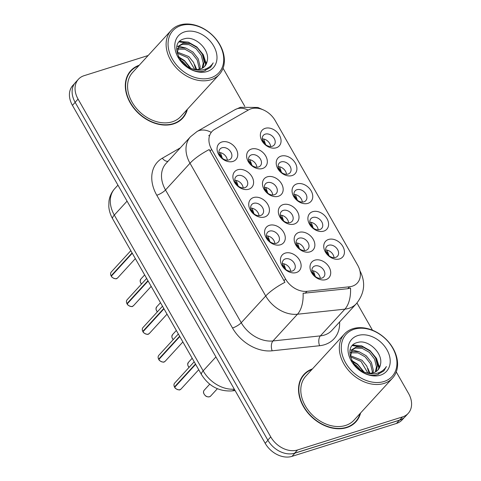 <?xml version="1.0" encoding="UTF-8"?>
<svg xmlns="http://www.w3.org/2000/svg" width="481" height="481" viewBox="0 0 481 481"><rect width="100%" height="100%" fill="white"/><g stroke="black" fill="none" stroke-linecap="round" stroke-linejoin="round"><path stroke-width="0.72" d="M280.477 244.769A11.604 8.652 -137.5 0 1 266.179 237.806A11.604 8.652 -137.5 0 1 269.384 225.324A11.604 8.652 -137.5 0 1 283.682 232.293A11.604 8.652 -137.5 0 1 280.477 244.769M269.504 231.108A7.251 5.405 42.5 0 0 267.628 232.287A7.251 5.405 42.5 0 0 268.314 240.097A7.251 5.405 42.5 0 0 276.437 243.26A7.251 5.405 42.5 0 0 278.319 242.087A7.251 5.405 42.5 0 0 277.627 234.271A7.251 5.405 42.5 0 0 269.504 231.108M264.634 216.991A11.604 8.652 -137.5 0 1 250.336 210.023A11.604 8.652 -137.5 0 1 253.541 197.547A11.604 8.652 -137.5 0 1 267.839 204.515A11.604 8.652 -137.5 0 1 264.634 216.991M253.661 203.331A7.251 5.405 42.5 0 0 251.779 204.509A7.251 5.405 42.5 0 0 252.471 212.319A7.251 5.405 42.5 0 0 260.594 215.482A7.251 5.405 42.5 0 0 262.476 214.304A7.251 5.405 42.5 0 0 261.784 206.493A7.251 5.405 42.5 0 0 253.661 203.331M248.785 189.213A11.604 8.652 -137.5 0 1 234.494 182.245A11.604 8.652 -137.5 0 1 237.698 169.769A11.604 8.652 -137.5 0 1 251.99 176.731A11.604 8.652 -137.5 0 1 248.785 189.213M237.818 175.553A7.251 5.405 42.5 0 0 235.937 176.725A7.251 5.405 42.5 0 0 236.628 184.542A7.251 5.405 42.5 0 0 244.745 187.704A7.251 5.405 42.5 0 0 246.627 186.526A7.251 5.405 42.5 0 0 245.941 178.716A7.251 5.405 42.5 0 0 237.818 175.553M232.942 161.43A11.604 8.652 -137.5 0 1 218.645 154.467A11.604 8.652 -137.5 0 1 221.849 141.991A11.604 8.652 -137.5 0 1 236.147 148.954A11.604 8.652 -137.5 0 1 232.942 161.43M221.969 147.775A7.251 5.405 42.5 0 0 220.094 148.948A7.251 5.405 42.5 0 0 220.779 156.764A7.251 5.405 42.5 0 0 228.902 159.926A7.251 5.405 42.5 0 0 230.784 158.748A7.251 5.405 42.5 0 0 230.092 150.932A7.251 5.405 42.5 0 0 221.969 147.775M296.32 272.547A11.604 8.652 -137.5 0 1 282.028 265.584A11.604 8.652 -137.5 0 1 285.233 253.108A11.604 8.652 -137.5 0 1 299.525 260.071A11.604 8.652 -137.5 0 1 296.32 272.547M285.353 258.886A7.251 5.405 42.5 0 0 283.471 260.065A7.251 5.405 42.5 0 0 284.163 267.881A7.251 5.405 42.5 0 0 292.28 271.043A7.251 5.405 42.5 0 0 294.162 269.865A7.251 5.405 42.5 0 0 293.476 262.049A7.251 5.405 42.5 0 0 285.353 258.886M310.059 251.84A11.604 8.652 -137.5 0 1 295.761 244.871A11.604 8.652 -137.5 0 1 298.966 232.395A11.604 8.652 -137.5 0 1 313.263 239.358A11.604 8.652 -137.5 0 1 310.059 251.84M299.086 238.179A7.251 5.405 42.5 0 0 297.204 239.352A7.251 5.405 42.5 0 0 297.895 247.168A7.251 5.405 42.5 0 0 306.018 250.33A7.251 5.405 42.5 0 0 307.9 249.152A7.251 5.405 42.5 0 0 307.209 241.342A7.251 5.405 42.5 0 0 299.086 238.179M294.21 224.056A11.604 8.652 -137.5 0 1 279.918 217.093A11.604 8.652 -137.5 0 1 283.123 204.617A11.604 8.652 -137.5 0 1 297.414 211.58A11.604 8.652 -137.5 0 1 294.21 224.056M283.243 210.395A7.251 5.405 42.5 0 0 281.361 211.574A7.251 5.405 42.5 0 0 282.052 219.39A7.251 5.405 42.5 0 0 290.169 222.553A7.251 5.405 42.5 0 0 292.051 221.374A7.251 5.405 42.5 0 0 291.366 213.558A7.251 5.405 42.5 0 0 283.243 210.395M278.367 196.278A11.604 8.652 -137.5 0 1 264.069 189.316A11.604 8.652 -137.5 0 1 267.274 176.834A11.604 8.652 -137.5 0 1 281.571 183.802A11.604 8.652 -137.5 0 1 278.367 196.278M267.394 182.618A7.251 5.405 42.5 0 0 265.518 183.796A7.251 5.405 42.5 0 0 266.203 191.606A7.251 5.405 42.5 0 0 274.326 194.769A7.251 5.405 42.5 0 0 276.208 193.596A7.251 5.405 42.5 0 0 275.517 185.78A7.251 5.405 42.5 0 0 267.394 182.618M262.524 168.5A11.604 8.652 -137.5 0 1 248.226 161.532A11.604 8.652 -137.5 0 1 251.431 149.056A11.604 8.652 -137.5 0 1 265.728 156.024A11.604 8.652 -137.5 0 1 262.524 168.5M251.551 154.84A7.251 5.405 42.5 0 0 249.669 156.018A7.251 5.405 42.5 0 0 250.36 163.829A7.251 5.405 42.5 0 0 258.483 166.991A7.251 5.405 42.5 0 0 260.365 165.813A7.251 5.405 42.5 0 0 259.674 158.002A7.251 5.405 42.5 0 0 251.551 154.84M325.902 279.617A11.604 8.652 -137.5 0 1 311.604 272.649A11.604 8.652 -137.5 0 1 314.808 260.173A11.604 8.652 -137.5 0 1 329.106 267.135A11.604 8.652 -137.5 0 1 325.902 279.617M314.929 265.957A7.251 5.405 42.5 0 0 313.053 267.135A7.251 5.405 42.5 0 0 313.738 274.946A7.251 5.405 42.5 0 0 321.861 278.108A7.251 5.405 42.5 0 0 323.743 276.93A7.251 5.405 42.5 0 0 323.052 269.12A7.251 5.405 42.5 0 0 314.929 265.957M323.791 231.127A11.604 8.652 -137.5 0 1 309.493 224.158A11.604 8.652 -137.5 0 1 312.698 211.682A11.604 8.652 -137.5 0 1 326.996 218.651A11.604 8.652 -137.5 0 1 323.791 231.127M312.818 217.466A7.251 5.405 42.5 0 0 310.942 218.645A7.251 5.405 42.5 0 0 311.628 226.455A7.251 5.405 42.5 0 0 319.751 229.617A7.251 5.405 42.5 0 0 321.633 228.439A7.251 5.405 42.5 0 0 320.941 220.629A7.251 5.405 42.5 0 0 312.818 217.466M307.948 203.349A11.604 8.652 -137.5 0 1 293.65 196.38A11.604 8.652 -137.5 0 1 296.855 183.904A11.604 8.652 -137.5 0 1 311.153 190.867A11.604 8.652 -137.5 0 1 307.948 203.349M296.975 189.688A7.251 5.405 42.5 0 0 295.094 190.867A7.251 5.405 42.5 0 0 295.785 198.677A7.251 5.405 42.5 0 0 303.908 201.84A7.251 5.405 42.5 0 0 305.79 200.661A7.251 5.405 42.5 0 0 305.098 192.851A7.251 5.405 42.5 0 0 296.975 189.688M292.099 175.565A11.604 8.652 -137.5 0 1 277.808 168.603A11.604 8.652 -137.5 0 1 281.012 156.127A11.604 8.652 -137.5 0 1 295.304 163.089A11.604 8.652 -137.5 0 1 292.099 175.565M281.132 161.911A7.251 5.405 42.5 0 0 279.251 163.083A7.251 5.405 42.5 0 0 279.942 170.899A7.251 5.405 42.5 0 0 288.059 174.062A7.251 5.405 42.5 0 0 289.941 172.883A7.251 5.405 42.5 0 0 289.255 165.067A7.251 5.405 42.5 0 0 281.132 161.911M276.256 147.787A11.604 8.652 -137.5 0 1 261.959 140.825A11.604 8.652 -137.5 0 1 265.163 128.343A11.604 8.652 -137.5 0 1 279.461 135.311A11.604 8.652 -137.5 0 1 276.256 147.787M265.284 134.127A7.251 5.405 42.5 0 0 263.408 135.305A7.251 5.405 42.5 0 0 264.093 143.122A7.251 5.405 42.5 0 0 272.216 146.278A7.251 5.405 42.5 0 0 274.098 145.106A7.251 5.405 42.5 0 0 273.406 137.289A7.251 5.405 42.5 0 0 265.284 134.127M339.634 258.904A11.604 8.652 -137.5 0 1 325.342 251.942A11.604 8.652 -137.5 0 1 328.547 239.46A11.604 8.652 -137.5 0 1 342.839 246.428A11.604 8.652 -137.5 0 1 339.634 258.904M328.667 245.244A7.251 5.405 42.5 0 0 326.785 246.422A7.251 5.405 42.5 0 0 327.477 254.233A7.251 5.405 42.5 0 0 335.594 257.395A7.251 5.405 42.5 0 0 337.476 256.223A7.251 5.405 42.5 0 0 336.79 248.406A7.251 5.405 42.5 0 0 328.667 245.244M248.623 109.854A19.577 14.598 -137.5 0 1 251.046 108.796A19.577 14.598 -137.5 0 1 275.168 120.551L357.654 265.157A19.577 14.598 -137.5 0 1 357.323 283.032A19.577 14.598 -137.5 0 1 349.537 286.772L306.974 291.33A19.577 14.598 -137.5 0 1 285.558 279.016L211.634 149.411A19.577 14.598 -137.5 0 1 211.965 131.529A19.577 14.598 -137.5 0 1 214.622 129.413L248.623 109.854M325.673 249.994A7.251 5.405 -137.5 0 1 334.012 257.636M262.295 138.877A7.251 5.405 -137.5 0 1 270.635 146.519M278.138 166.654A7.251 5.405 -137.5 0 1 286.478 174.296M293.987 194.438A7.251 5.405 -137.5 0 1 302.327 202.08M309.83 222.216A7.251 5.405 -137.5 0 1 318.169 229.858M311.941 270.707A7.251 5.405 -137.5 0 1 320.28 278.349M248.563 159.59A7.251 5.405 -137.5 0 1 256.902 167.232M264.406 187.368A7.251 5.405 -137.5 0 1 272.745 195.009M280.249 215.145A7.251 5.405 -137.5 0 1 288.588 222.787M296.098 242.929A7.251 5.405 -137.5 0 1 304.437 250.571M282.359 263.636A7.251 5.405 -137.5 0 1 290.698 271.278M218.981 152.519A7.251 5.405 -137.5 0 1 227.321 160.161M234.824 180.303A7.251 5.405 -137.5 0 1 243.164 187.945M250.673 208.081A7.251 5.405 -137.5 0 1 259.012 215.722M266.516 235.858A7.251 5.405 -137.5 0 1 274.855 243.5M139.262 65.2A35.167 26.221 42.5 0 0 130.784 70.695A35.167 26.221 42.5 0 0 134.127 108.592A35.167 26.221 42.5 0 0 173.521 123.924A35.167 26.221 42.5 0 0 182.642 118.218A35.167 26.221 42.5 0 0 187.38 109.295M130.976 71.026A35.167 26.221 42.5 0 0 129.545 72.186M312.476 368.879A35.167 26.221 42.5 0 0 303.998 374.374A35.167 26.221 42.5 0 0 307.341 412.265A35.167 26.221 42.5 0 0 346.735 427.603A35.167 26.221 42.5 0 0 355.856 421.891A35.167 26.221 42.5 0 0 360.594 412.969M304.19 374.699A35.167 26.221 42.5 0 0 302.759 375.859M148.136 55.513L84.073 75.691A21.753 16.216 42.5 0 0 78.433 79.227L75.493 82.431A21.753 16.216 42.5 0 0 75.126 102.297L267.815 440.121A21.753 16.216 42.5 0 0 294.619 453.18L399.627 420.105A21.753 16.216 42.5 0 0 405.267 416.57L408.207 413.365A21.753 16.216 42.5 0 0 408.573 393.5L396.266 371.927M339.616 321.951A36.255 27.026 -137.5 0 1 324.603 344.691A36.255 27.026 -137.5 0 1 319.594 345.725L272.168 350.805A36.255 27.026 -137.5 0 1 232.509 328.006A7.251 1.912 -29.7 0 0 241.24 322.715L265.728 295.989A25.379 6.692 150.3 0 1 284.92 282.317L209.199 149.567A25.379 6.692 -29.7 0 0 190.007 163.239A29.004 21.621 -137.5 0 1 190.5 136.748L166.011 163.474A29.004 21.621 42.5 0 0 165.518 189.965L241.24 322.715A29.004 21.621 42.5 0 0 272.967 340.957L320.394 335.876A29.004 21.621 42.5 0 0 324.404 335.053A29.004 21.621 42.5 0 0 331.926 330.345L356.415 303.619A29.004 21.621 -137.5 0 1 348.893 308.327A29.004 21.621 -137.5 0 1 344.883 309.151L297.462 314.231A29.004 21.621 -137.5 0 1 265.728 295.989L190.007 163.239L165.518 189.965A7.251 1.912 -29.7 0 1 156.782 195.25A36.255 27.026 -137.5 0 1 162.313 158.213L180.321 147.853M319.594 345.725A7.251 4.04 -96.1 0 1 320.394 335.876L344.883 309.151A25.379 14.141 83.9 0 0 350.517 288.077L347.757 288.714L303.096 293.302A25.379 14.141 83.9 0 1 297.462 314.231L272.967 340.957A7.251 4.04 -96.1 0 0 272.168 350.805M208.724 135.672L209.073 135.468M78.433 79.227A21.753 16.216 42.5 0 0 78.066 99.092L270.755 436.91A21.753 16.216 42.5 0 0 297.559 449.969L402.561 416.895A21.753 16.216 42.5 0 0 408.207 413.365M372.474 330.213L356.956 303.006M244.763 106.313L223.052 68.248M354.479 423.256A35.167 26.221 42.5 0 0 355.513 421.729M181.265 119.577A35.167 26.221 42.5 0 0 182.299 118.055M74.633 83.49L72.793 85.492A21.753 16.216 42.5 0 0 72.427 105.357L265.187 443.302A21.753 16.216 42.5 0 0 291.991 456.361L396.446 423.454A21.753 16.216 42.5 0 0 402.086 419.925L404.293 417.526M291.354 453.823A21.753 16.216 42.5 0 0 294.931 453.15L399.386 420.25A21.753 16.216 42.5 0 0 402.519 418.807M328.12 254.96L327.615 253.277L325.835 250.998M329.064 255.802L327.056 250.132M314.388 275.673L313.883 273.99L312.103 271.711M315.332 276.515L313.323 270.845M174.489 386.922L174.477 386.964C173.737 385.461 173.797 384.175 174.651 383.11A4.353 3.241 42.5 0 0 174.489 386.922L195.472 364.027M174.477 386.964L175.048 386.832M174.711 387.271L195.653 364.345M284.806 268.602L284.301 266.925L282.521 264.64M283.742 263.78L285.75 269.444M210.798 77.82A31.181 23.244 42.5 0 0 219.414 44.288A31.181 23.244 42.5 0 0 180.994 25.571A31.181 23.244 42.5 0 0 172.378 59.103A31.181 23.244 42.5 0 0 210.798 77.82M210.84 79.75A32.63 24.327 42.5 0 0 219.3 74.453A32.63 24.327 42.5 0 0 216.197 39.298A32.63 24.327 42.5 0 0 179.647 25.066A32.63 24.327 42.5 0 0 171.188 30.363A32.63 24.327 42.5 0 0 174.29 65.524A32.63 24.327 42.5 0 0 210.84 79.75M171.188 30.363L132.654 72.409A32.63 24.327 42.5 0 0 135.756 107.57A32.63 24.327 42.5 0 0 172.306 121.801A32.63 24.327 42.5 0 0 180.772 116.504L219.3 74.453M138.756 65.753A34.806 25.95 42.5 0 0 131.048 70.941A34.806 25.95 42.5 0 0 134.361 108.447A34.806 25.95 42.5 0 0 173.346 123.623A34.806 25.95 42.5 0 0 182.377 117.971A34.806 25.95 42.5 0 0 186.868 109.848M177.597 48.334L179.04 47.805L185.931 48.076L192.977 52.056L198.202 58.778L200.12 66.54L199.862 69.168M177.345 49.14L184.89 49.206L191.937 53.187L197.168 59.909L199.08 67.677L198.978 69.354M207.107 61.315C210.582 50.018 195.1 35.498 184.74 38.714C165.236 42.671 184.77 76.75 204.148 70.984L210.636 67.25L213.209 62.861C210.798 66.558 207.305 68.885 202.735 69.841C198.809 70.569 194.793 70.052 190.692 68.284A16.39 12.217 42.5 0 0 200.469 68.993A16.39 12.217 42.5 0 0 204.72 66.336A16.39 12.217 42.5 0 0 207.107 61.315L204.569 66.492M190.692 68.284L185.6 65.735M177.134 53.151L179.203 45.653L183.189 43.278L190.073 43.549L197.12 47.529L202.351 54.251L204.263 62.019L202.838 67.905M185.774 48.028L178.716 46.242L182.155 44.408L189.039 44.679L196.086 48.659L201.311 55.381L203.229 63.149L202.17 68.29M178.8 57.528L184.68 61.105L190.013 68.043M180.11 59.764L183.646 62.235L187.806 67.057M177.044 51.984L188.829 56.578L193.633 62.494L195.887 69.504M177.128 53.102L187.788 57.708L194.673 69.378M184.596 31.884A23.641 17.629 42.5 0 0 178.066 57.311A23.641 17.629 42.5 0 0 207.197 71.507A23.641 17.629 42.5 0 0 213.726 46.08A23.641 17.629 42.5 0 0 184.596 31.884M213.209 62.861L210.528 67.37M179.215 41.919L189.923 43.506M202.958 55.604L205.796 64.779M205.664 68.993L205.315 70.647M177.002 46.23L178.667 46.236M194.661 64.652L196.687 69.535M179.762 41.348L188.348 42.13L196.855 46.958L203.283 54.69L206.277 63.847M178.391 56.692L184.415 60.534L190.897 68.368M384.012 381.499A31.181 23.244 42.5 0 0 392.628 347.961A31.181 23.244 42.5 0 0 354.208 329.244A31.181 23.244 42.5 0 0 345.592 362.776A31.181 23.244 42.5 0 0 384.012 381.499M384.054 383.423A32.63 24.327 42.5 0 0 392.514 378.132A32.63 24.327 42.5 0 0 389.412 342.971A32.63 24.327 42.5 0 0 352.862 328.739A32.63 24.327 42.5 0 0 344.402 334.036A32.63 24.327 42.5 0 0 347.504 369.198A32.63 24.327 42.5 0 0 384.054 383.423M344.402 334.036L305.868 376.088A32.63 24.327 42.5 0 0 308.97 411.243A32.63 24.327 42.5 0 0 345.52 425.475A32.63 24.327 42.5 0 0 353.986 420.178L392.514 378.132M311.971 369.432A34.806 25.95 42.5 0 0 304.263 374.615A34.806 25.95 42.5 0 0 307.575 412.121A34.806 25.95 42.5 0 0 346.56 427.296A34.806 25.95 42.5 0 0 355.585 421.645A34.806 25.95 42.5 0 0 360.083 413.522M350.805 352.008L352.254 351.479L359.139 351.749L366.185 355.73L371.416 362.452L373.334 370.22L373.076 372.841M350.559 352.82L358.104 352.88L365.151 356.86L370.382 363.582L372.294 371.35L372.192 373.028M380.321 364.989C383.79 353.697 368.314 339.177 357.954 342.388C338.45 346.35 357.984 380.423 377.363 374.657L383.85 370.929L386.423 366.534C384.012 370.232 380.519 372.559 375.95 373.515C372.017 374.248 368.007 373.725 363.907 371.963A16.39 12.217 42.5 0 0 373.677 372.667A16.39 12.217 42.5 0 0 377.934 370.009A16.39 12.217 42.5 0 0 380.321 364.989L377.783 370.166M363.907 371.963L358.814 369.408M350.348 356.83L352.417 349.326L356.403 346.951L363.287 347.222L370.334 351.202L375.565 357.924L377.477 365.692L376.052 371.579M351.924 349.915L355.363 348.088L362.253 348.358L369.3 352.332L374.525 359.06L376.443 366.823L375.384 371.963M352.008 361.201L357.894 364.778L363.227 371.723M353.325 363.444L356.86 365.909L361.021 370.737M350.258 355.657L362.043 360.257L366.847 366.167L369.101 373.184M350.342 356.776L361.003 361.387L367.887 373.052M357.81 335.558A23.641 17.629 42.5 0 0 351.28 360.99A23.641 17.629 42.5 0 0 380.411 375.18A23.641 17.629 42.5 0 0 386.94 349.753A23.641 17.629 42.5 0 0 357.81 335.558M386.423 366.534L383.742 371.049M352.429 345.598L363.137 347.18M376.166 359.277L379.01 368.458M378.878 372.667L378.529 374.326M350.216 349.903L351.876 349.915M351.93 349.915L358.988 351.707M367.875 368.332L369.901 373.208M352.976 345.027L361.562 345.803L370.069 350.637L376.497 358.363L379.491 367.52M351.599 360.365L357.623 364.213L364.111 372.041M312.271 227.182L311.772 225.499L309.992 223.22M313.221 228.024L311.213 222.354M296.428 199.399L295.929 197.721L294.15 195.442M297.372 200.246L295.364 194.577M280.585 171.621L280.08 169.943L278.301 167.659M281.529 172.463L279.521 166.799M264.736 143.843L264.237 142.166L262.458 139.881M265.686 144.685L263.678 139.015M158.646 359.145L158.628 359.181C157.894 357.684 157.948 356.397 158.808 355.333A4.353 3.241 42.5 0 0 158.646 359.145L179.629 336.249M158.628 359.181L159.199 359.054M158.868 359.493L179.81 336.568M268.957 240.825L268.458 239.141L266.678 236.862M267.899 235.997L269.907 241.666M142.803 331.367L142.785 331.403C142.045 329.9 142.105 328.619 142.965 327.555A4.353 3.241 42.5 0 0 142.803 331.367L163.78 308.471M142.785 331.403L143.356 331.277M143.025 331.716L163.967 308.79M253.114 213.047L252.615 211.363L250.835 209.085M252.056 208.219L254.058 213.889M126.954 303.589L126.942 303.625C126.202 302.122 126.262 300.841 127.116 299.771A4.353 3.241 42.5 0 0 126.954 303.589L147.938 280.688M126.942 303.625L127.513 303.499M127.176 303.938L148.118 281.006M237.271 185.263L236.766 183.586L234.987 181.301M236.207 180.441L238.215 186.111M111.111 275.805L111.093 275.847C110.353 274.344 110.414 273.058 111.273 271.993A4.353 3.241 42.5 0 0 111.111 275.805L132.095 252.91M111.093 275.847L111.664 275.715M111.333 276.154L132.275 253.228M221.422 157.485L220.923 155.808L219.144 153.523M220.364 152.663L222.372 158.327M298.539 247.889L298.04 246.212L296.26 243.927M299.483 248.737L297.474 243.067M282.696 220.112L282.191 218.434L280.411 216.149M283.64 220.953L281.632 215.29M266.847 192.334L266.348 190.65L264.568 188.372M267.797 193.176L265.789 187.506M251.004 164.556L250.505 162.873L248.725 160.594M251.948 165.398L249.94 159.728M349.537 286.772L347.757 288.714M306.974 291.33L305.201 293.272M285.558 279.016L283.934 280.796M211.634 149.411L210.005 151.184M263.354 109.909L257.876 107.467L240.416 107.305L234.938 109.71A25.379 16.462 60.1 0 1 248.214 110.089M234.938 109.71L197.048 131.505A25.379 16.462 60.1 0 1 211.225 132.341M232.509 328.006L156.782 195.25M402.561 416.895L399.627 420.105M78.066 99.092L75.126 102.297M270.755 436.91L267.815 440.121M297.559 449.969L294.619 453.18M162.313 158.213A7.251 4.702 -119.9 0 0 167.971 161.333M72.427 105.357L75.168 102.369M396.446 423.454L399.386 420.25M291.991 456.361L294.931 453.15M265.187 443.302L267.929 440.307M234.494 389.496A14.502 8.081 83.9 0 1 231.505 390.951C218.633 391.45 208.628 385.996 201.503 374.597L112.644 218.813C110.426 214.929 109.145 210.822 108.796 206.493L108.971 201.082C109.662 196.296 111.598 192.129 114.797 188.588A29.004 21.621 42.5 0 0 114.304 215.073L127.062 201.148M112.644 218.813A14.502 3.824 -29.7 0 1 114.304 215.073L203.162 370.857L215.921 356.932M201.503 374.597A14.502 3.824 -29.7 0 1 203.162 370.857A29.004 21.621 42.5 0 0 234.301 389.153M209.518 396.765A4.353 3.241 42.5 0 0 210.648 396.055L209.494 396.783C207.588 397.023 206.163 396.609 205.219 395.532C203.307 393.476 202.976 391.69 204.233 390.181A4.353 3.241 42.5 0 0 204.647 394.865A4.353 3.241 42.5 0 0 209.518 396.765M174.675 387.241A4.353 3.241 42.5 0 0 179.942 389.694A4.353 3.241 42.5 0 0 181.066 388.991L179.912 389.712C180.369 390.452 175.349 389.363 174.657 387.277M158.826 359.463A4.353 3.241 42.5 0 0 164.093 361.916A4.353 3.241 42.5 0 0 165.224 361.213L164.069 361.934C164.526 362.668 159.506 361.58 158.808 359.499M142.983 331.686A4.353 3.241 42.5 0 0 148.25 334.139A4.353 3.241 42.5 0 0 149.381 333.429L148.226 334.157C148.677 334.89 143.663 333.802 142.965 331.722M127.14 303.902A4.353 3.241 42.5 0 0 132.407 306.361A4.353 3.241 42.5 0 0 133.532 305.651L132.377 306.373C132.834 307.112 127.814 306.024 127.122 303.944M111.291 276.124A4.353 3.241 42.5 0 0 116.558 278.577A4.353 3.241 42.5 0 0 117.689 277.874L116.534 278.595C116.991 279.335 111.971 278.246 111.273 276.16M189.033 367.418L187.921 365.578L187.692 364.219L188.39 362.397A4.353 3.241 42.5 0 0 189.057 367.388M173.19 339.634L172.072 337.8L171.849 336.441L172.541 334.62A4.353 3.241 42.5 0 0 173.214 339.61M157.347 311.856L156.229 310.017L156.006 308.664L156.698 306.842A4.353 3.241 42.5 0 0 157.371 311.832M141.498 284.079L140.386 282.239L140.157 280.88L140.849 279.064A4.353 3.241 42.5 0 0 141.522 284.049M356.415 303.619C364.724 293.139 365.855 282.125 359.812 270.587M197.048 131.505L190.5 136.748M114.797 188.588L117.941 185.155M235.107 390.566L231.505 390.951M204.233 390.181L209.74 384.169M210.648 396.055L217.37 388.72M181.066 388.991L198.719 369.727M174.651 383.11L194.192 361.784M179.84 120.743L182.377 117.971M178.168 46.783L179.203 45.653M128.511 73.707L131.048 70.941M353.054 424.416L355.585 421.645M351.377 350.457L352.417 349.326M301.725 377.387L304.263 374.615M165.224 361.213L182.876 341.943M158.808 355.333L178.349 334.006M149.381 333.429L167.033 314.165M142.965 327.555L162.506 306.229M133.532 305.651L151.184 286.387M127.116 299.771L146.657 278.451M117.689 277.874L135.341 258.61M111.273 271.993L130.814 250.667M188.39 362.397L192.184 358.261M172.541 334.62L176.335 330.477M156.698 306.842L160.492 302.699M140.849 279.064L144.649 274.922"/></g></svg>
